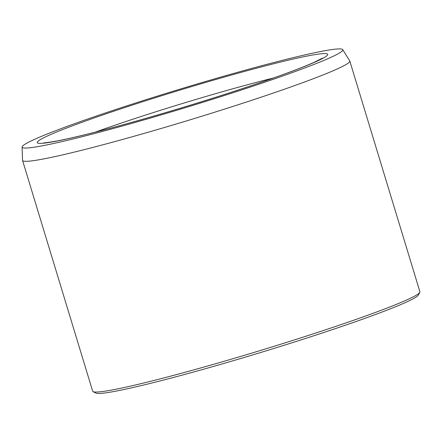 <?xml version="1.0" encoding="UTF-8"?>
<svg xmlns="http://www.w3.org/2000/svg" width="442" height="442" viewBox="0 0 442 442"><rect width="100%" height="100%" fill="white"/><g stroke="black" fill="none" stroke-linecap="round" stroke-linejoin="round"><path stroke-width="0.66" d="M261.426 83.345A167.568 9.647 163.1 0 1 22.1 147.037A167.568 9.647 163.1 0 1 179.651 89.245A167.568 9.647 163.1 0 1 342.727 49.626A167.568 9.647 163.1 0 1 261.426 83.345M342.727 49.626L349.733 60.874A171.004 9.846 163.1 0 1 349.799 61.013L419.9 291.742A171.004 9.846 163.1 0 1 419.795 292.372L418.37 295.024A168.866 9.718 163.1 0 1 336.478 328.246A168.866 9.718 163.1 0 1 95.759 393.043L93.096 391.629A171.004 9.846 163.1 0 1 92.66 391.17L22.559 160.435A171.004 9.846 163.1 0 1 22.531 160.286L22.1 147.037M419.795 292.372A171.004 9.846 163.1 0 1 336.865 326.014A171.004 9.846 163.1 0 1 93.096 391.629M349.799 61.013A171.004 9.846 163.1 0 1 266.764 95.284A171.004 9.846 163.1 0 1 22.559 160.435M56.051 141.236A151.766 8.735 -16.9 0 0 307.599 65.223A151.766 8.735 -16.9 0 0 183.717 88.964A151.766 8.735 -16.9 0 0 56.051 141.236M273.515 77.985A138.943 8 -16.9 0 0 95.389 132.103M322.306 58.195L314.168 62.322C297.041 69.886 268.277 80.234 227.868 93.373C191.093 105.235 155.214 115.959 120.213 125.539C93.008 132.937 72.057 138.053 57.361 140.893C49.283 142.335 44.775 142.97 43.835 142.805"/></g></svg>
